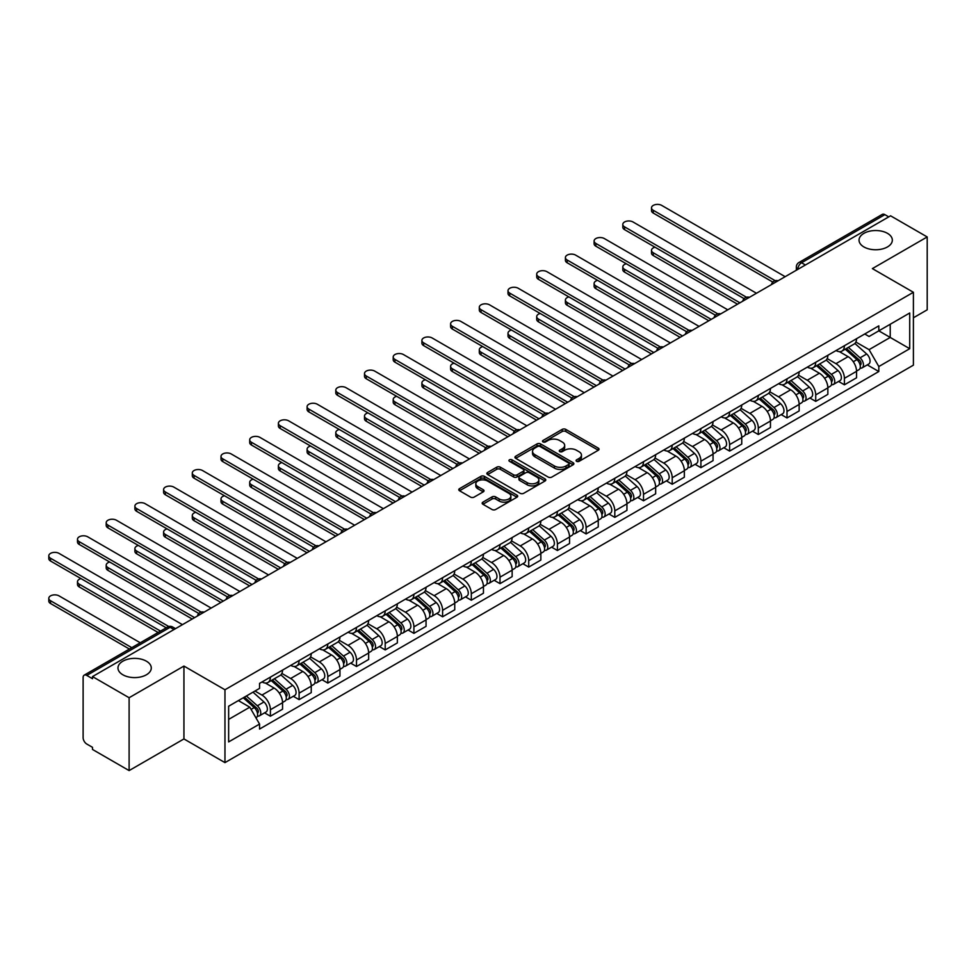 <?xml version="1.0" encoding="UTF-8"?>
<svg xmlns="http://www.w3.org/2000/svg" width="976" height="976" viewBox="0 0 976 976"><rect width="100%" height="100%" fill="white"/><g stroke="black" fill="none" stroke-linecap="round" stroke-linejoin="round"><path stroke-width="1.46" d="M576.596 461.319A1.793 1.037 0 0 0 579.122 461.319L598.312 450.241A2.55 1.476 0 0 0 599.057 449.192A2.55 1.476 0 0 0 598.312 448.155L565.799 429.391A2.55 1.476 0 0 0 562.188 429.391L543.01 440.469A1.793 1.037 0 0 0 542.485 441.189A1.793 1.037 0 0 0 543.01 441.921A1.793 1.037 0 0 0 545.535 441.921L548.012 440.493A8.174 4.721 0 0 1 559.577 440.493L562.286 442.055A8.174 4.721 0 0 1 564.677 445.385A8.174 4.721 0 0 1 562.286 448.728L559.797 450.156A1.793 1.037 0 0 0 559.272 450.888A1.793 1.037 0 0 0 559.797 451.62A1.793 1.037 0 0 0 562.322 451.62L564.811 450.192A8.174 4.721 0 0 1 576.365 450.192L579.073 451.754A8.174 4.721 0 0 1 581.464 455.084A8.174 4.721 0 0 1 579.073 458.427L576.596 459.855A1.793 1.037 0 0 0 576.072 460.587A1.793 1.037 0 0 0 576.596 461.319L576.596 459.855M146.4 661.191A16.653 9.614 0 0 0 128.259 659.105A16.653 9.614 0 0 0 117.974 667.987A16.653 9.614 0 0 0 122.854 674.782A16.653 9.614 0 0 0 141.008 676.868A16.653 9.614 0 0 0 151.28 667.987A16.653 9.614 0 0 0 146.4 661.191M887.465 233.337A16.653 9.614 0 0 0 869.311 231.263A16.653 9.614 0 0 0 859.039 240.145A16.653 9.614 0 0 0 863.906 246.94A16.653 9.614 0 0 0 882.06 249.026A16.653 9.614 0 0 0 892.332 240.145A16.653 9.614 0 0 0 887.465 233.337M482.913 502.164A2.55 1.476 0 0 0 482.168 503.201A2.55 1.476 0 0 0 482.913 504.25L492.038 509.509A2.55 1.476 0 0 0 495.649 509.509L516.951 497.211A2.55 1.476 0 0 0 517.707 496.162A2.55 1.476 0 0 0 516.951 495.125L484.45 476.361A2.55 1.476 0 0 0 480.839 476.361L459.525 488.659A2.55 1.476 0 0 0 458.781 489.696A2.55 1.476 0 0 0 459.525 490.745L470.542 497.101A2.55 1.476 0 0 0 474.153 497.101L483.279 491.843A2.55 1.476 0 0 0 484.023 490.794A2.55 1.476 0 0 0 483.279 489.757L477.813 486.597A6.832 3.941 0 0 1 475.812 483.815A6.832 3.941 0 0 1 480.033 480.168A6.832 3.941 0 0 1 487.475 481.022L508.874 493.38A6.832 3.941 0 0 1 510.875 496.162A6.832 3.941 0 0 1 506.654 499.81A6.832 3.941 0 0 1 499.212 498.956L495.649 496.894A2.55 1.476 0 0 0 492.038 496.894L482.913 502.164L482.913 504.25M224.968 689.764L183.939 666.071L129.113 697.73L92.5 676.588L890.588 215.818L927.2 236.948L872.373 268.607L913.402 292.288L224.968 689.764L224.968 762.622L913.402 365.158L913.402 292.288M548.195 477.081A2.55 1.476 0 0 0 551.806 477.081L573.119 464.783A2.55 1.476 0 0 0 573.864 463.746A2.55 1.476 0 0 0 573.119 462.697L540.606 443.934A2.55 1.476 0 0 0 536.995 443.934L515.694 456.231A2.55 1.476 0 0 0 514.938 457.28A2.55 1.476 0 0 0 515.694 458.317L548.195 477.081M510.18 461.697A1.793 1.037 0 0 1 511.985 461.953L511.985 459.83L545.035 478.911A2.55 1.476 0 0 1 545.779 479.948A2.55 1.476 0 0 1 545.035 480.997L523.722 493.295A2.55 1.476 0 0 1 520.11 493.295L487.61 474.531L487.61 472.445A2.55 1.476 0 0 0 486.865 473.494A2.55 1.476 0 0 0 487.61 474.531M487.61 472.445L496.723 467.187A2.55 1.476 0 0 1 500.346 467.187L513.522 474.787A2.55 1.476 0 0 0 517.134 474.787L523.185 471.298A2.55 1.476 0 0 0 523.929 470.261A2.55 1.476 0 0 0 523.185 469.212L509.46 461.294A1.793 1.037 0 0 1 508.935 460.562A1.793 1.037 0 0 1 510.045 459.611A1.793 1.037 0 0 1 511.985 459.83M129.113 697.73L129.113 770.589L92.5 749.458L92.5 747.335L86.791 744.041A5.209 3.001 -120 0 1 83.119 737.661L83.119 677.539A5.209 3.001 -120 0 1 84.192 675.16L167.53 627.043A5.209 3.001 60 0 1 170.141 627.3L86.791 675.416A5.209 3.001 -120 0 0 84.192 675.16M913.402 317.786L927.2 309.819L927.2 236.948M129.113 770.589L183.939 738.942L224.968 762.622M92.5 676.588L92.5 678.71L86.791 675.416M805.407 264.996L801.54 262.764A5.209 3.001 60 0 0 798.941 262.507L882.28 214.391A5.209 3.001 60 0 1 884.89 214.647L801.54 262.764A5.209 3.001 120 0 0 797.868 269.132L797.868 269.352M888.746 216.879L884.89 214.647M844.411 345.724A11.968 6.905 60 0 1 841.934 351.092L854.073 344.089A11.968 6.905 -120 0 0 856.55 338.709M827.172 358.607L835.944 363.67A11.968 6.905 60 0 1 844.411 378.334L856.55 371.319A11.968 6.905 -120 0 0 848.095 356.667L839.397 351.641M856.55 371.319L856.55 377.797L844.411 384.812L838.591 381.445M841.934 351.092A11.968 6.905 60 0 1 836.042 350.555M844.411 378.334L844.411 384.812M815.704 362.291A11.968 6.905 60 0 1 813.228 367.659L825.379 360.656A11.968 6.905 -120 0 0 827.855 355.276M809.885 398.013L815.716 401.38L827.855 394.365L827.855 387.887A11.968 6.905 -120 0 0 819.389 373.235L810.702 368.208M813.228 367.659A11.968 6.905 60 0 1 807.335 367.122M798.478 375.174L807.25 380.237A11.968 6.905 60 0 1 815.716 394.902L815.716 401.38M787.01 378.859A11.968 6.905 60 0 1 784.533 384.239L796.672 377.224A11.968 6.905 -120 0 0 799.149 371.856M781.19 414.593L787.01 417.948L799.149 410.945L799.149 404.454A11.968 6.905 -120 0 0 790.694 389.802L781.996 384.788M784.533 384.239A11.968 6.905 60 0 1 778.641 383.69M769.771 391.754L778.543 396.817A11.968 6.905 60 0 1 787.01 411.469L787.01 417.948M758.303 395.426A11.968 6.905 60 0 1 755.827 400.807L767.978 393.792A11.968 6.905 -120 0 0 770.454 388.424M752.484 431.16L758.315 434.515L770.454 427.512L770.454 421.034A11.968 6.905 -120 0 0 761.988 406.37L753.301 401.356M755.827 400.807A11.968 6.905 60 0 1 749.934 400.258M741.077 408.322L749.849 413.385A11.968 6.905 60 0 1 758.315 428.037L758.315 434.515M729.609 412.006A11.968 6.905 60 0 1 727.132 417.374L739.271 410.359A11.968 6.905 -120 0 0 741.748 404.991M723.789 447.728L729.609 451.095L741.748 444.08L741.748 437.602A11.968 6.905 -120 0 0 733.293 422.937L724.595 417.923M727.132 417.374A11.968 6.905 60 0 1 721.24 416.837M712.382 424.889L721.142 429.952A11.968 6.905 60 0 1 729.609 444.605L729.609 451.095M700.914 428.574A11.968 6.905 60 0 1 698.426 433.942L710.577 426.939A11.968 6.905 -120 0 0 713.053 421.559M695.083 464.295L700.914 467.663L713.053 460.648L713.053 454.169A11.968 6.905 -120 0 0 704.587 439.517L695.9 434.491M698.426 433.942A11.968 6.905 60 0 1 692.533 433.405M683.676 441.457L692.448 446.52A11.968 6.905 60 0 1 700.914 461.184L700.914 467.663M672.208 445.141A11.968 6.905 60 0 1 669.731 450.509L681.87 443.507A11.968 6.905 -120 0 0 684.347 438.126M666.388 480.863L672.208 484.23L684.347 477.215L684.347 470.737A11.968 6.905 -120 0 0 675.892 456.085L667.194 451.058M669.731 450.509A11.968 6.905 60 0 1 663.839 449.973M654.981 458.025L663.741 463.088A11.968 6.905 60 0 1 672.208 477.752L672.208 484.23M643.513 461.709A11.968 6.905 60 0 1 641.025 467.089L653.176 460.074A11.968 6.905 -120 0 0 655.652 454.706M637.682 497.443L643.513 500.798L655.652 493.795L655.652 487.305A11.968 6.905 -120 0 0 647.186 472.652L638.499 467.638M641.025 467.089A11.968 6.905 60 0 1 635.132 466.54M626.275 474.604L635.047 479.667A11.968 6.905 60 0 1 643.513 494.32L643.513 500.798M614.807 478.277A11.968 6.905 60 0 1 612.33 483.657L624.469 476.642A11.968 6.905 -120 0 0 626.946 471.274M608.987 514.01L614.807 517.365L626.946 510.363L626.946 503.884A11.968 6.905 -120 0 0 618.491 489.22L609.793 484.206M612.33 483.657A11.968 6.905 60 0 1 606.438 483.108M597.58 491.172L606.34 496.235A11.968 6.905 60 0 1 614.807 510.887L614.807 517.365M586.112 494.856A11.968 6.905 60 0 1 583.624 500.224L595.775 493.209A11.968 6.905 -120 0 0 598.251 487.841M580.281 530.578L586.112 533.945L598.251 526.93L598.251 520.452A11.968 6.905 -120 0 0 589.785 505.788L581.098 500.773M583.624 500.224A11.968 6.905 60 0 1 577.743 499.688M568.874 507.74L577.646 512.803A11.968 6.905 60 0 1 586.112 527.455L586.112 533.945M557.406 511.424A11.968 6.905 60 0 1 554.929 516.792L567.068 509.777A11.968 6.905 -120 0 0 569.545 504.409M551.586 547.146L557.406 550.513L569.545 543.498L569.545 537.02A11.968 6.905 -120 0 0 561.09 522.367L552.392 517.341M554.929 516.792A11.968 6.905 60 0 1 549.037 516.255M540.179 524.307L548.939 529.37A11.968 6.905 60 0 1 557.406 544.035L557.406 550.513M528.711 527.992A11.968 6.905 60 0 1 526.223 533.36L538.374 526.357A11.968 6.905 -120 0 0 540.85 520.977M522.88 563.713L528.711 567.08L540.85 560.065L540.85 553.587A11.968 6.905 -120 0 0 532.384 538.935L523.697 533.909M526.223 533.36A11.968 6.905 60 0 1 520.342 532.823M511.473 540.875L520.245 545.938A11.968 6.905 60 0 1 528.711 560.602L528.711 567.08M500.005 544.559A11.968 6.905 60 0 1 497.528 549.939L509.667 542.924A11.968 6.905 -120 0 0 512.144 537.556M494.185 580.293L500.005 583.648L512.144 576.633L512.144 570.155A11.968 6.905 -120 0 0 503.689 555.503L494.991 550.488M497.528 549.939A11.968 6.905 60 0 1 491.636 549.39M482.778 557.455L491.538 562.518A11.968 6.905 60 0 1 500.005 577.17L500.005 583.648M471.31 561.127A11.968 6.905 60 0 1 468.834 566.507L480.973 559.492A11.968 6.905 -120 0 0 483.449 554.124M465.479 596.861L471.31 600.216L483.449 593.213L483.449 586.735A11.968 6.905 -120 0 0 474.983 572.07L466.296 567.056M468.834 566.507A11.968 6.905 60 0 1 462.941 565.958M454.072 574.022L462.844 579.085A11.968 6.905 60 0 1 471.31 593.737L471.31 600.216M442.604 577.707A11.968 6.905 60 0 1 440.127 583.075L452.266 576.06A11.968 6.905 -120 0 0 454.743 570.692M436.784 613.428L442.604 616.783L454.743 609.78L454.743 603.302A11.968 6.905 -120 0 0 446.288 588.638L437.59 583.624M440.127 583.075A11.968 6.905 60 0 1 434.235 582.538M425.377 590.59L434.149 595.653A11.968 6.905 60 0 1 442.604 610.305L442.604 616.783M413.909 594.274A11.968 6.905 60 0 1 411.433 599.642L423.572 592.627A11.968 6.905 -120 0 0 426.048 587.259M408.09 629.996L413.909 633.363L426.048 626.348L426.048 619.87A11.968 6.905 -120 0 0 417.582 605.205L408.895 600.191M411.433 599.642A11.968 6.905 60 0 1 405.54 599.105M396.671 607.157L405.443 612.22A11.968 6.905 60 0 1 413.909 626.885L413.909 633.363M385.203 610.842A11.968 6.905 60 0 1 382.726 616.21L394.865 609.207A11.968 6.905 -120 0 0 397.342 603.827M379.383 646.563L385.203 649.931L397.354 642.916L397.354 636.437A11.968 6.905 -120 0 0 388.887 621.785L380.189 616.759M382.726 616.21A11.968 6.905 60 0 1 376.834 615.673M367.976 623.725L376.748 628.788A11.968 6.905 60 0 1 385.203 643.452L385.203 649.931M356.508 627.409A11.968 6.905 60 0 1 354.032 632.777L366.171 625.775A11.968 6.905 -120 0 0 368.647 620.394M350.689 663.143L356.508 666.498L368.647 659.483L368.647 653.005A11.968 6.905 -120 0 0 360.181 638.353L351.494 633.339M354.032 632.777A11.968 6.905 60 0 1 348.139 632.241M339.27 640.293L348.042 645.356A11.968 6.905 60 0 1 356.508 660.02L356.508 666.498M327.802 643.977A11.968 6.905 60 0 1 325.325 649.357L337.464 642.342A11.968 6.905 -120 0 0 339.953 636.974M321.982 679.711L327.802 683.066L339.953 676.063L339.953 669.585A11.968 6.905 -120 0 0 331.486 654.92L322.788 649.906M325.325 649.357A11.968 6.905 60 0 1 319.433 648.808M310.575 656.872L319.347 661.935A11.968 6.905 60 0 1 327.802 676.588L327.802 683.066M299.107 660.545A11.968 6.905 60 0 1 296.631 665.925L308.77 658.91A11.968 6.905 -120 0 0 311.246 653.542M293.288 696.278L299.107 699.633L311.246 692.631L311.246 686.152A11.968 6.905 -120 0 0 302.78 671.488L294.093 666.474M296.631 665.925A11.968 6.905 60 0 1 290.738 665.388M281.869 673.44L290.641 678.503A11.968 6.905 60 0 1 299.107 693.155L299.107 699.633M270.401 677.124A11.968 6.905 60 0 1 267.924 682.492L280.063 675.477A11.968 6.905 -120 0 0 282.552 670.109M264.581 712.846L270.401 716.213L282.552 709.198L282.552 702.72A11.968 6.905 -120 0 0 274.085 688.056L265.399 683.041M267.924 682.492A11.968 6.905 60 0 1 262.032 681.956M254.956 691.032L261.946 695.071A11.968 6.905 60 0 1 270.401 709.735L270.401 716.213M864.736 333.987L869.067 336.476L909.717 313.003L890.222 324.264L890.222 337.44L869.067 349.652L855.879 342.039M228.64 719.397L249.795 707.185L259.555 724.07L228.64 741.919L228.64 706.221L259.555 688.385L259.555 683.383L878.815 325.862L878.815 330.852L909.717 348.7L878.815 366.537L869.067 349.652M909.717 313.003L909.717 348.7M259.555 724.07L259.555 729.06L878.815 371.527L878.815 366.537M183.939 666.071L183.939 738.942M249.795 707.185L238.388 700.597M867.286 364.878L878.815 371.527M577.304 461.575L579.073 460.55A8.174 4.721 0 0 0 581.464 457.207L581.464 455.084M564.677 445.385L564.677 447.52A8.174 4.721 0 0 1 562.286 450.851L560.517 451.876M598.312 448.155L598.312 450.241L565.799 431.514A2.55 1.476 0 0 0 562.188 431.514L543.717 442.177M573.083 464.808L540.606 446.056A2.55 1.476 0 0 0 536.995 446.056L515.718 458.342M568.605 464.466A1.793 1.037 0 0 0 569.13 463.746A1.793 1.037 0 0 0 568.605 463.014L540.07 446.532A1.793 1.037 0 0 0 537.544 446.532L534.921 448.045A8.174 4.721 0 0 0 532.53 451.388A8.174 4.721 0 0 0 534.921 454.718L554.429 465.979A8.174 4.721 0 0 0 565.982 465.979L568.605 464.466L568.605 466.589A1.793 1.037 0 0 0 569.13 465.869L569.13 463.746M532.53 451.388L532.53 453.511A8.174 4.721 0 0 0 534.921 456.841L534.921 454.718M568.605 466.589L565.982 468.102A8.174 4.721 0 0 1 554.429 468.102L534.921 456.841M487.646 474.556L496.723 469.31L496.723 467.187M523.929 470.261L523.929 472.384A2.55 1.476 0 0 1 523.185 473.421L517.134 476.922A2.55 1.476 0 0 1 513.522 476.922L500.346 469.31A2.55 1.476 0 0 0 496.723 469.31M511.985 461.953L544.998 481.009M527.199 482.693A6.832 3.941 0 0 0 534.653 483.547A6.832 3.941 0 0 0 538.862 479.899A6.832 3.941 0 0 0 536.861 477.118L529.321 472.762A2.55 1.476 0 0 0 525.71 472.762L519.659 476.251A2.55 1.476 0 0 0 518.915 477.288A2.55 1.476 0 0 0 519.659 478.338L527.199 482.693L527.199 484.816A6.832 3.941 0 0 0 534.653 485.67A6.832 3.941 0 0 0 538.862 482.022L538.862 479.899M518.915 477.288L518.915 479.423A2.55 1.476 0 0 0 519.659 480.46L519.659 478.338M527.199 484.816L519.659 480.46M510.875 496.162L510.875 498.285A6.832 3.941 0 0 1 506.654 501.932A6.832 3.941 0 0 1 499.212 501.078L495.649 499.017A2.55 1.476 0 0 0 492.038 499.017L482.949 504.263M475.812 483.815L475.812 485.938A6.832 3.941 0 0 0 477.813 488.72L477.813 486.597M483.242 491.855L477.813 488.72M516.926 497.223L484.45 478.484A2.55 1.476 0 0 0 480.839 478.484L459.562 490.769M845.24 349.188L856.94 359.619A6.503 3.758 60 0 1 858.978 369.672L856.55 371.075M845.545 349.457L851.06 352.641M654.994 247.196A5.99 3.453 -0 0 0 651.504 250.344A5.99 3.453 -0 0 0 653.261 252.784L739.906 302.804M846.424 348.505L859.429 360.12A3.123 1.806 60 0 1 860.417 364.939A3.123 1.806 60 0 1 860.124 365.061M848.364 347.383L860.063 357.814A6.503 3.758 60 0 1 862.101 367.867A6.503 3.758 60 0 1 860.137 368.086M854.891 343.467L866.688 353.995A6.503 3.758 60 0 1 868.725 364.048L862.101 367.867M737.514 304.195L653.261 255.541A5.99 3.453 180 0 1 651.504 253.101L651.504 250.344M772.797 282.076L653.261 213.061A5.99 3.453 180 0 1 651.504 210.609L651.504 207.851A5.99 3.453 -0 0 0 653.261 210.291L775.176 280.685M785.168 276.684L661.728 205.411A5.99 3.453 -0 0 0 655.201 204.655A5.99 3.453 -0 0 0 651.504 207.851M816.546 365.756L828.234 376.187A6.503 3.758 60 0 1 830.283 386.252L827.855 387.643M816.851 366.024L822.353 369.209M626.299 263.764A5.99 3.453 -0 0 0 622.81 266.912A5.99 3.453 -0 0 0 624.555 269.352L711.211 319.384M817.717 365.073L830.735 376.687A3.123 1.806 60 0 1 831.711 381.506A3.123 1.806 60 0 1 831.43 381.628M819.669 363.95L831.357 374.381A6.503 3.758 60 0 1 833.406 384.446A6.503 3.758 60 0 1 831.442 384.654M826.184 360.034L837.981 370.563A6.503 3.758 60 0 1 840.031 380.616L833.406 384.446M708.82 320.762L624.555 272.109A5.99 3.453 180 0 1 622.81 269.669L622.81 266.912M787.839 382.324L799.539 392.755A6.503 3.758 60 0 1 801.577 402.82L799.149 404.223M788.144 382.604L793.659 385.776M597.593 280.332A5.99 3.453 -0 0 0 594.103 283.479A5.99 3.453 -0 0 0 595.86 285.919L682.517 335.951M789.023 381.64L802.028 393.255A3.123 1.806 60 0 1 803.016 398.086A3.123 1.806 60 0 1 802.723 398.196M790.963 380.518L802.662 390.949A6.503 3.758 60 0 1 804.7 401.014A6.503 3.758 60 0 1 802.736 401.221M797.49 376.602L809.287 387.13A6.503 3.758 60 0 1 811.324 397.183L804.7 401.014M680.113 337.33L595.86 288.689A5.99 3.453 180 0 1 594.103 286.236L594.103 283.479M744.102 298.644L624.555 229.628A5.99 3.453 180 0 1 622.81 227.176L622.81 224.419A5.99 3.453 -0 0 0 624.555 226.859L746.481 297.253M756.473 293.251L633.021 221.979A5.99 3.453 -0 0 0 626.494 221.223A5.99 3.453 -0 0 0 622.81 224.419M715.396 315.211L595.86 246.196A5.99 3.453 180 0 1 594.103 243.756L594.103 240.987A5.99 3.453 -0 0 0 595.86 243.439L717.775 313.821M727.767 309.819L604.327 238.547A5.99 3.453 -0 0 0 597.8 237.802A5.99 3.453 -0 0 0 594.103 240.987M759.145 398.891L770.833 409.334A6.503 3.758 60 0 1 772.882 419.387L770.454 420.79M759.45 399.172L764.952 402.344M568.898 296.911A5.99 3.453 -0 0 0 565.409 300.047A5.99 3.453 -0 0 0 567.154 302.487L653.81 352.519M760.316 398.208L773.334 409.822A3.123 1.806 60 0 1 774.31 414.654A3.123 1.806 60 0 1 774.029 414.763M762.268 397.086L773.968 407.529A6.503 3.758 60 0 1 776.005 417.582A6.503 3.758 60 0 1 774.041 417.789M768.783 393.169L780.58 403.698A6.503 3.758 60 0 1 782.63 413.763L776.005 417.582M651.419 353.898L567.154 305.256A5.99 3.453 180 0 1 565.409 302.804L565.409 300.047M730.438 415.459L742.138 425.902A6.503 3.758 60 0 1 744.176 435.955L741.748 437.358M730.743 415.739L736.258 418.924M540.192 313.479A5.99 3.453 -0 0 0 536.702 316.614A5.99 3.453 -0 0 0 538.459 319.067L625.116 369.087M731.622 414.788L744.627 426.39A3.123 1.806 60 0 1 745.615 431.221A3.123 1.806 60 0 1 745.322 431.331M733.562 413.653L745.261 424.096A6.503 3.758 60 0 1 747.299 434.149A6.503 3.758 60 0 1 745.335 434.357M740.089 409.737L751.886 420.266A6.503 3.758 60 0 1 753.923 430.331L747.299 434.149M622.712 370.465L538.459 321.824A5.99 3.453 180 0 1 536.702 319.384L536.702 316.614M701.744 432.039L713.432 442.47A6.503 3.758 60 0 1 715.481 452.522L713.053 453.925M702.049 432.307L707.551 435.491M511.497 330.047A5.99 3.453 -0 0 0 508.008 333.182A5.99 3.453 -0 0 0 509.753 335.634L596.409 385.654M702.915 431.355L715.933 442.97A3.123 1.806 60 0 1 716.909 447.789A3.123 1.806 60 0 1 716.628 447.911M704.867 430.233L716.567 440.664A6.503 3.758 60 0 1 718.604 450.717A6.503 3.758 60 0 1 716.64 450.924M711.382 426.317L723.179 436.845A6.503 3.758 60 0 1 725.229 446.898L718.604 450.717M594.018 387.045L509.753 338.391A5.99 3.453 180 0 1 508.008 335.951L508.008 333.182M686.701 331.779L567.154 262.764A5.99 3.453 180 0 1 565.409 260.324L565.409 257.554A5.99 3.453 -0 0 0 567.154 260.006L689.08 330.388M699.072 326.387L575.62 255.114A5.99 3.453 -0 0 0 569.106 254.37A5.99 3.453 -0 0 0 565.409 257.554M657.995 348.347L538.459 279.331A5.99 3.453 180 0 1 536.702 276.891L536.702 274.134A5.99 3.453 -0 0 0 538.459 276.574L660.374 346.956M670.366 342.954L546.926 271.682A5.99 3.453 -0 0 0 540.399 270.938A5.99 3.453 -0 0 0 536.702 274.134M629.3 364.926L509.753 295.899A5.99 3.453 180 0 1 508.008 293.459L508.008 290.702A5.99 3.453 -0 0 0 509.753 293.142L631.679 363.536M641.671 359.534L518.219 288.262A5.99 3.453 -0 0 0 511.705 287.505A5.99 3.453 -0 0 0 508.008 290.702M673.037 448.606L684.737 459.037A6.503 3.758 60 0 1 686.775 469.102L684.347 470.493M673.342 448.875L678.857 452.059M482.791 346.614A5.99 3.453 -0 0 0 479.301 349.762A5.99 3.453 -0 0 0 481.058 352.202L567.715 402.234M674.221 447.923L687.226 459.537A3.123 1.806 60 0 1 688.214 464.356A3.123 1.806 60 0 1 687.921 464.478M676.161 446.801L687.86 457.232A6.503 3.758 60 0 1 689.898 467.297A6.503 3.758 60 0 1 687.934 467.504M682.688 442.884L694.485 453.413A6.503 3.758 60 0 1 696.522 463.466L689.898 467.297M565.324 403.613L481.058 354.959A5.99 3.453 180 0 1 479.301 352.519L479.301 349.762M600.594 381.494L481.058 312.479A5.99 3.453 180 0 1 479.301 310.026L479.301 307.269A5.99 3.453 -0 0 0 481.058 309.709L602.973 380.103M612.965 376.102L489.525 304.829A5.99 3.453 -0 0 0 482.998 304.073A5.99 3.453 -0 0 0 479.301 307.269M644.343 465.174L656.031 475.605A6.503 3.758 60 0 1 658.08 485.67L655.652 487.073M644.648 465.454L650.15 468.626M454.096 363.182A5.99 3.453 -0 0 0 450.607 366.329A5.99 3.453 -0 0 0 452.352 368.769L539.008 418.802M645.514 464.491L658.532 476.105A3.123 1.806 60 0 1 659.508 480.936A3.123 1.806 60 0 1 659.227 481.046M647.466 463.368L659.166 473.799A6.503 3.758 60 0 1 661.203 483.864A6.503 3.758 60 0 1 659.239 484.072M653.981 459.452L665.778 469.981A6.503 3.758 60 0 1 667.828 480.033L661.203 483.864M536.617 420.18L452.352 371.527A5.99 3.453 180 0 1 450.607 369.087L450.607 366.329M571.899 398.062L452.352 329.046A5.99 3.453 180 0 1 450.607 326.606L450.607 323.837A5.99 3.453 -0 0 0 452.352 326.289L574.278 396.671M584.27 392.669L460.818 321.397A5.99 3.453 -0 0 0 454.304 320.653A5.99 3.453 -0 0 0 450.607 323.837M615.636 481.741L627.336 492.185A6.503 3.758 60 0 1 629.374 502.237L626.946 503.64M615.954 482.022L621.456 485.194M425.39 379.762A5.99 3.453 -0 0 0 421.9 382.897A5.99 3.453 -0 0 0 423.657 385.337L510.314 435.369M616.82 481.058L629.837 492.673A3.123 1.806 60 0 1 630.813 497.504A3.123 1.806 60 0 1 630.533 497.614M618.76 479.936L630.459 490.379A6.503 3.758 60 0 1 632.497 500.432A6.503 3.758 60 0 1 630.533 500.639M625.287 476.02L637.084 486.548A6.503 3.758 60 0 1 639.121 496.613L632.497 500.432M507.923 436.748L423.657 388.106A5.99 3.453 180 0 1 421.9 385.654L421.9 382.897M543.193 414.629L423.657 345.614A5.99 3.453 180 0 1 421.9 343.174L421.9 340.404A5.99 3.453 -0 0 0 423.657 342.857L545.572 413.238M555.564 409.237L432.124 337.964A5.99 3.453 -0 0 0 425.597 337.22A5.99 3.453 -0 0 0 421.9 340.404M586.942 498.309L598.63 508.752A6.503 3.758 60 0 1 600.679 518.805L598.251 520.208M587.247 498.59L592.749 501.774M396.695 396.329A5.99 3.453 -0 0 0 393.206 399.465A5.99 3.453 -0 0 0 394.951 401.905L481.607 451.937M588.113 497.638L601.131 509.24A3.123 1.806 60 0 1 602.107 514.071A3.123 1.806 60 0 1 601.826 514.181M590.065 496.503L601.765 506.947A6.503 3.758 60 0 1 603.802 516.999A6.503 3.758 60 0 1 601.838 517.207M596.592 492.587L608.39 503.116A6.503 3.758 60 0 1 610.427 513.181L603.802 516.999M479.216 453.315L394.951 404.674A5.99 3.453 180 0 1 393.206 402.234L393.206 399.465M514.498 431.197L394.951 362.181A5.99 3.453 180 0 1 393.206 359.741L393.206 356.984A5.99 3.453 -0 0 0 394.951 359.424L516.877 429.806M526.869 425.804L403.417 354.532A5.99 3.453 -0 0 0 396.903 353.788A5.99 3.453 -0 0 0 393.206 356.984M558.235 514.889L569.935 525.32A6.503 3.758 60 0 1 571.973 535.373L569.545 536.776M558.553 515.157L564.055 518.341M367.989 412.897A5.99 3.453 -0 0 0 364.499 416.032A5.99 3.453 -0 0 0 366.256 418.484L452.913 468.504M559.419 514.206L572.436 525.82A3.123 1.806 60 0 1 573.412 530.639A3.123 1.806 60 0 1 573.132 530.761M561.371 513.083L573.058 523.514A6.503 3.758 60 0 1 575.108 533.567A6.503 3.758 60 0 1 573.132 533.774M567.886 509.167L579.683 519.683A6.503 3.758 60 0 1 581.72 529.748L575.108 533.567M450.522 469.895L366.256 421.242A5.99 3.453 180 0 1 364.499 418.802L364.499 416.032M529.541 531.456L541.229 541.887A6.503 3.758 60 0 1 543.278 551.952L540.85 553.343M529.846 531.725L535.348 534.909M339.294 429.464A5.99 3.453 -0 0 0 335.805 432.612A5.99 3.453 -0 0 0 337.562 435.052L424.206 485.084M530.712 530.773L543.73 542.388A3.123 1.806 60 0 1 544.706 547.207A3.123 1.806 60 0 1 544.425 547.329M532.664 529.651L544.364 540.082A6.503 3.758 60 0 1 546.401 550.147A6.503 3.758 60 0 1 544.437 550.354M539.191 525.735L550.989 536.263A6.503 3.758 60 0 1 553.026 546.316L546.401 550.147M421.815 486.463L337.562 437.809A5.99 3.453 180 0 1 335.805 435.369L335.805 432.612M500.834 548.024L512.534 558.455A6.503 3.758 60 0 1 514.572 568.52L512.144 569.923M501.152 548.305L506.654 551.477M310.588 446.032A5.99 3.453 -0 0 0 307.098 449.18A5.99 3.453 -0 0 0 308.855 451.62L395.512 501.652M502.018 547.341L515.035 558.955A3.123 1.806 60 0 1 516.011 563.786A3.123 1.806 60 0 1 515.731 563.896M503.97 546.218L515.657 556.649A6.503 3.758 60 0 1 517.707 566.714A6.503 3.758 60 0 1 515.743 566.922M510.485 542.302L522.282 552.831A6.503 3.758 60 0 1 524.319 562.884L517.707 566.714M393.121 503.03L308.855 454.377A5.99 3.453 180 0 1 307.098 451.937L307.098 449.18M472.14 564.592L483.828 575.023A6.503 3.758 60 0 1 485.877 585.088L483.449 586.491M472.445 564.872L477.947 568.044M281.893 462.612A5.99 3.453 -0 0 0 278.404 465.747A5.99 3.453 -0 0 0 280.161 468.187L366.805 518.219M473.311 563.908L486.329 575.523A3.123 1.806 60 0 1 487.305 580.354A3.123 1.806 60 0 1 487.024 580.464M475.263 562.786L486.963 573.217A6.503 3.758 60 0 1 489 583.282A6.503 3.758 60 0 1 487.036 583.489M481.79 558.87L493.588 569.398A6.503 3.758 60 0 1 495.625 579.451L489 583.282M364.414 519.598L280.161 470.957A5.99 3.453 180 0 1 278.404 468.504L278.404 465.747M443.433 581.159L455.133 591.602A6.503 3.758 60 0 1 457.171 601.655L454.743 603.058M443.751 581.44L449.253 584.612M253.187 479.179A5.99 3.453 -0 0 0 249.697 482.315A5.99 3.453 -0 0 0 251.454 484.755L338.111 534.787M444.617 580.476L457.634 592.09A3.123 1.806 60 0 1 458.61 596.922A3.123 1.806 60 0 1 458.33 597.031M446.569 579.354L458.256 589.797A6.503 3.758 60 0 1 460.306 599.85A6.503 3.758 60 0 1 458.342 600.057M453.084 575.437L464.881 585.966A6.503 3.758 60 0 1 466.918 596.031L460.306 599.85M335.72 536.166L251.454 487.524A5.99 3.453 180 0 1 249.697 485.084L249.697 482.315M414.739 597.739L426.427 608.17A6.503 3.758 60 0 1 428.476 618.223L426.048 619.626M415.044 598.007L420.546 601.192M224.492 495.747A5.99 3.453 -0 0 0 221.003 498.882A5.99 3.453 -0 0 0 222.76 501.335L309.404 551.355M415.91 597.056L428.928 608.658A3.123 1.806 60 0 1 429.904 613.489A3.123 1.806 60 0 1 429.623 613.599M417.862 595.921L429.562 606.364A6.503 3.758 60 0 1 431.599 616.417A6.503 3.758 60 0 1 429.635 616.625M424.389 592.017L436.187 602.534A6.503 3.758 60 0 1 438.224 612.599L431.599 616.417M307.013 552.745L222.76 504.092A5.99 3.453 180 0 1 221.003 501.652L221.003 498.882M485.792 447.777L366.256 378.749A5.99 3.453 180 0 1 364.499 376.309L364.499 373.552A5.99 3.453 -0 0 0 366.256 375.992L488.171 446.386M498.163 442.384L374.723 371.112A5.99 3.453 -0 0 0 368.196 370.355A5.99 3.453 -0 0 0 364.499 373.552M457.097 464.344L337.562 395.329A5.99 3.453 180 0 1 335.805 392.877L335.805 390.119A5.99 3.453 -0 0 0 337.562 392.559L459.476 462.953M469.468 458.952L346.016 387.679A5.99 3.453 -0 0 0 339.502 386.923A5.99 3.453 -0 0 0 335.805 390.119M428.403 480.912L308.855 411.896A5.99 3.453 180 0 1 307.098 409.456L307.098 406.687A5.99 3.453 -0 0 0 308.855 409.127L430.77 479.521M440.762 475.519L317.322 404.247A5.99 3.453 -0 0 0 310.795 403.503A5.99 3.453 -0 0 0 307.098 406.687M399.696 497.479L280.161 428.464A5.99 3.453 180 0 1 278.404 426.024L278.404 423.255A5.99 3.453 -0 0 0 280.161 425.707L402.075 496.089M412.067 492.087L288.615 420.815A5.99 3.453 -0 0 0 282.101 420.07A5.99 3.453 -0 0 0 278.404 423.255M371.002 514.047L251.454 445.032A5.99 3.453 180 0 1 249.697 442.592L249.697 439.834A5.99 3.453 -0 0 0 251.454 442.274L373.369 512.656M383.361 508.655L259.921 437.382A5.99 3.453 -0 0 0 253.394 436.638A5.99 3.453 -0 0 0 249.697 439.834M342.295 530.627L222.76 461.599A5.99 3.453 180 0 1 221.003 459.159L221.003 456.402A5.99 3.453 -0 0 0 222.76 458.842L344.674 529.236M354.666 525.234L231.214 453.962A5.99 3.453 -0 0 0 224.7 453.206A5.99 3.453 -0 0 0 221.003 456.402M386.032 614.307L397.732 624.738A6.503 3.758 60 0 1 399.77 634.803L397.342 636.193M386.35 614.575L391.852 617.759M195.786 512.315A5.99 3.453 -0 0 0 192.296 515.462A5.99 3.453 -0 0 0 194.053 517.902L280.71 567.934M387.216 613.623L400.233 625.238A3.123 1.806 60 0 1 401.209 630.057A3.123 1.806 60 0 1 400.929 630.179M389.168 612.501L400.855 622.932A6.503 3.758 60 0 1 402.905 632.997A6.503 3.758 60 0 1 400.941 633.204M395.683 608.585L407.48 619.113A6.503 3.758 60 0 1 409.517 629.166L402.905 632.997M278.319 569.313L194.053 520.659A5.99 3.453 180 0 1 192.296 518.219L192.296 515.462M313.601 547.194L194.053 478.179A5.99 3.453 180 0 1 192.296 475.727L192.296 472.97A5.99 3.453 -0 0 0 194.053 475.41L315.968 545.804M325.96 541.802L202.52 470.53A5.99 3.453 -0 0 0 195.993 469.773A5.99 3.453 -0 0 0 192.296 472.97M357.338 630.874L369.026 641.305A6.503 3.758 60 0 1 371.075 651.37L368.647 652.773M357.643 631.155L363.145 634.327M167.091 528.882A5.99 3.453 -0 0 0 163.602 532.03A5.99 3.453 -0 0 0 165.359 534.47L252.003 584.502M358.509 630.191L371.527 641.805A3.123 1.806 60 0 1 372.503 646.637A3.123 1.806 60 0 1 372.222 646.746M360.461 629.069L372.161 639.5A6.503 3.758 60 0 1 374.198 649.565A6.503 3.758 60 0 1 372.234 649.772M366.988 625.152L378.786 635.681A6.503 3.758 60 0 1 380.823 645.734L374.198 649.565M249.612 585.881L165.359 537.227A5.99 3.453 180 0 1 163.602 534.787L163.602 532.03M284.894 563.762L165.359 494.747A5.99 3.453 180 0 1 163.602 492.307L163.602 489.537A5.99 3.453 -0 0 0 165.359 491.977L287.273 562.371M297.265 558.37L173.813 487.097A5.99 3.453 -0 0 0 167.299 486.353A5.99 3.453 -0 0 0 163.602 489.537M328.631 647.442L340.331 657.873A6.503 3.758 60 0 1 342.369 667.938L339.941 669.341M328.949 647.722L334.451 650.894M138.385 545.462A5.99 3.453 -0 0 0 134.895 548.597A5.99 3.453 -0 0 0 136.652 551.037L223.309 601.07M329.815 646.759L342.832 658.373A3.123 1.806 60 0 1 343.808 663.204A3.123 1.806 60 0 1 343.528 663.314M331.767 645.636L343.454 656.067A6.503 3.758 60 0 1 345.504 666.132A6.503 3.758 60 0 1 343.54 666.34M338.282 641.72L350.079 652.249A6.503 3.758 60 0 1 352.129 662.301L345.504 666.132M220.918 602.448L136.652 553.807A5.99 3.453 180 0 1 134.895 551.355L134.895 548.597M256.2 580.33L136.652 511.314A5.99 3.453 180 0 1 134.895 508.874L134.895 506.105A5.99 3.453 -0 0 0 136.652 508.557L258.567 578.939M268.559 574.937L145.119 503.665A5.99 3.453 -0 0 0 138.592 502.921A5.99 3.453 -0 0 0 134.895 506.105M299.937 664.009L311.625 674.453A6.503 3.758 60 0 1 313.674 684.505L311.246 685.908M300.242 664.29L305.744 667.462M109.69 562.03A5.99 3.453 -0 0 0 106.201 565.165A5.99 3.453 -0 0 0 107.958 567.605L194.602 617.637M301.12 663.326L314.126 674.941A3.123 1.806 60 0 1 315.114 679.772A3.123 1.806 60 0 1 314.821 679.882M303.06 662.204L314.76 672.647A6.503 3.758 60 0 1 316.797 682.7A6.503 3.758 60 0 1 314.833 682.907M309.587 658.288L321.385 668.816A6.503 3.758 60 0 1 323.422 678.881L316.797 682.7M192.211 619.016L107.958 570.374A5.99 3.453 180 0 1 106.201 567.934L106.201 565.165M227.493 596.897L107.958 527.882A5.99 3.453 180 0 1 106.201 525.442L106.201 522.685A5.99 3.453 -0 0 0 107.958 525.125L229.872 595.506M239.864 591.505L116.412 520.232A5.99 3.453 -0 0 0 109.898 519.488A5.99 3.453 -0 0 0 106.201 522.685M271.23 680.577L282.93 691.02A6.503 3.758 60 0 1 284.968 701.073L282.54 702.476M271.548 680.858L277.05 684.042M80.996 578.597A5.99 3.453 -0 0 0 77.494 581.733A5.99 3.453 -0 0 0 79.251 584.185L160.515 631.094M272.414 679.906L285.431 691.508A3.123 1.806 60 0 1 286.407 696.339A3.123 1.806 60 0 1 286.127 696.449M274.366 678.771L286.053 689.215A6.503 3.758 60 0 1 288.103 699.267A6.503 3.758 60 0 1 286.139 699.475M280.881 674.867L292.678 685.384A6.503 3.758 60 0 1 294.728 695.449L288.103 699.267M158.124 632.485L79.251 586.942A5.99 3.453 180 0 1 77.494 584.502L77.494 581.733M198.799 613.477L79.251 544.449A5.99 3.453 180 0 1 77.494 542.009L77.494 539.252A5.99 3.453 -0 0 0 79.251 541.692L201.166 612.086M211.17 608.085L87.718 536.812A5.99 3.453 -0 0 0 81.191 536.056A5.99 3.453 -0 0 0 77.494 539.252M243.244 697.791L254.224 707.588A6.503 3.758 60 0 1 256.273 717.641L255.944 717.836M243.353 697.73L248.343 700.609M140.276 642.781L59.011 595.86A5.99 3.453 -0 0 0 52.497 595.116A5.99 3.453 -0 0 0 48.8 598.312A5.99 3.453 -0 0 0 50.557 600.752L131.821 647.674M244.427 697.108L256.725 708.088A3.123 1.806 60 0 1 257.713 712.907A3.123 1.806 60 0 1 257.42 713.029M246.379 695.986L257.359 705.782A6.503 3.758 60 0 1 259.396 715.835A6.503 3.758 60 0 1 257.432 716.055M253.004 692.167L263.984 701.964A6.503 3.758 60 0 1 266.021 712.016L259.396 715.835M129.43 649.052L50.557 603.51A5.99 3.453 180 0 1 48.8 601.07L48.8 598.312M166.225 627.8L50.557 561.029A5.99 3.453 180 0 1 48.8 558.577L48.8 555.82A5.99 3.453 -0 0 0 50.557 558.26L168.787 626.531M182.463 624.652L59.011 553.38A5.99 3.453 -0 0 0 52.497 552.623A5.99 3.453 -0 0 0 48.8 555.82M798.051 269.242L797.868 269.132A5.209 3.001 0 0 1 796.343 267.009L796.343 270.23M299.107 693.155L311.246 686.152M327.802 676.588L339.953 669.585M356.508 660.02L368.647 653.005M385.203 643.452L397.354 636.437M413.909 626.885L426.048 619.87M442.604 610.305L454.743 603.302M471.31 593.737L483.449 586.735M500.005 577.17L512.144 570.155M528.711 560.602L540.85 553.587M557.406 544.035L569.545 537.02M586.112 527.455L598.251 520.452M614.807 510.887L626.946 503.884M643.513 494.32L655.652 487.305M672.208 477.752L684.347 470.737M700.914 461.184L713.053 454.169M729.609 444.605L741.748 437.602M758.315 428.037L770.454 421.034M787.01 411.469L799.149 404.454M815.716 394.902L827.855 387.887M270.401 709.735L282.552 702.72M261.946 695.071L274.085 688.056M290.641 678.503L302.78 671.488M319.347 661.935L331.486 654.92M348.042 645.356L360.181 638.353M376.748 628.788L388.887 621.785M405.443 612.22L417.582 605.205M434.149 595.653L446.288 588.638M462.844 579.085L474.983 572.07M491.538 562.518L503.689 555.503M520.245 545.938L532.384 538.935M548.939 529.37L561.09 522.367M577.646 512.803L589.785 505.788M606.34 496.235L618.491 489.22M635.047 479.667L647.186 472.652M663.741 463.088L675.892 456.085M692.448 446.52L704.587 439.517M721.142 429.952L733.293 422.937M749.849 413.385L761.988 406.37M778.543 396.817L790.694 389.802M807.25 380.237L819.389 373.235M835.944 363.67L848.095 356.667M777.677 281.003A5.209 3.001 120 0 0 775.371 282.332M748.97 297.582A5.209 3.001 120 0 0 746.677 298.9M720.276 314.15A5.209 3.001 120 0 0 717.97 315.48M691.569 330.718A5.209 3.001 120 0 0 689.276 332.047M662.875 347.285A5.209 3.001 120 0 0 660.569 348.615M634.168 363.853A5.209 3.001 120 0 0 631.875 365.183M605.474 380.433A5.209 3.001 120 0 0 603.168 381.75M576.767 397A5.209 3.001 120 0 0 574.474 398.33M548.073 413.568A5.209 3.001 120 0 0 545.767 414.898M519.366 430.135A5.209 3.001 120 0 0 517.073 431.465M490.672 446.703A5.209 3.001 120 0 0 488.366 448.033M461.965 463.283A5.209 3.001 120 0 0 459.672 464.6M433.271 479.85A5.209 3.001 120 0 0 430.965 481.18M404.564 496.418A5.209 3.001 120 0 0 402.271 497.748M375.87 512.986A5.209 3.001 120 0 0 373.576 514.315M347.163 529.553A5.209 3.001 120 0 0 344.87 530.883M318.469 546.133A5.209 3.001 120 0 0 316.175 547.451M289.762 562.701A5.209 3.001 120 0 0 287.469 564.018M261.068 579.268A5.209 3.001 120 0 0 258.774 580.598M232.361 595.836A5.209 3.001 120 0 0 230.068 597.166M203.667 612.403A5.209 3.001 120 0 0 201.373 613.733M173.996 629.532L170.141 627.3A5.209 3.001 120 0 1 172.74 627.043A5.209 5.209 0 0 0 167.53 627.043M579.073 460.55L579.073 458.427M559.797 451.62L559.797 450.156M562.286 450.851L562.286 448.728M543.01 441.921L543.01 440.469M562.188 431.514L562.188 429.391M565.799 431.514L565.799 429.391M515.694 458.317L515.694 456.231M536.995 446.056L536.995 443.934M540.606 446.056L540.606 443.934M573.119 464.783L573.119 462.697M554.429 468.102L554.429 465.979M565.982 468.102L565.982 465.979M500.346 469.31L500.346 467.187M513.522 476.922L513.522 474.787M517.134 476.922L517.134 474.787M523.185 473.421L523.185 471.298M545.035 480.997L545.035 478.911M492.038 499.017L492.038 496.894M495.649 499.017L495.649 496.894M499.212 501.078L499.212 498.956M483.279 491.843L483.279 489.757M459.525 490.745L459.525 488.659M480.839 478.484L480.839 476.361M484.45 478.484L484.45 476.361M516.951 497.211L516.951 495.125M856.94 359.619L853.292 361.73M861.064 363.511L859.893 364.194M866.688 353.995L860.063 357.814M653.261 255.541L653.261 252.784M653.261 210.291L653.261 213.061M828.234 376.187L824.586 378.298M832.357 380.079L831.186 380.762M837.981 370.563L831.357 374.381M624.555 272.109L624.555 269.352M799.539 392.755L795.891 394.865M803.663 396.659L802.492 397.33M809.287 387.13L802.662 390.949M595.86 288.689L595.86 285.919M624.555 226.859L624.555 229.628M595.86 243.439L595.86 246.196M770.833 409.334L767.185 411.433M774.956 413.226L773.785 413.897M780.58 403.698L773.968 407.529M567.154 305.256L567.154 302.487M742.138 425.902L738.49 428M746.262 429.794L745.091 430.465M751.886 420.266L745.261 424.096M538.459 321.824L538.459 319.067M713.432 442.47L709.784 444.58M717.555 446.361L716.384 447.045M723.179 436.845L716.567 440.664M509.753 338.391L509.753 335.634M567.154 260.006L567.154 262.764M538.459 276.574L538.459 279.331M509.753 293.142L509.753 295.899M684.737 459.037L681.089 461.148M688.861 462.929L687.69 463.612M694.485 453.413L687.86 457.232M481.058 354.959L481.058 352.202M481.058 309.709L481.058 312.479M656.031 475.605L652.383 477.715M660.154 479.509L658.983 480.18M665.778 469.981L659.166 473.799M452.352 371.527L452.352 368.769M452.352 326.289L452.352 329.046M627.336 492.185L623.688 494.283M631.46 496.076L630.289 496.747M637.084 486.548L630.459 490.379M423.657 388.106L423.657 385.337M423.657 342.857L423.657 345.614M598.63 508.752L594.982 510.851M602.753 512.644L601.582 513.315M608.39 503.116L601.765 506.947M394.951 404.674L394.951 401.905M394.951 359.424L394.951 362.181M569.935 525.32L566.287 527.418M574.059 529.212L572.888 529.895M579.683 519.683L573.058 523.514M366.256 421.242L366.256 418.484M541.229 541.887L537.581 543.998M545.352 545.779L544.181 546.462M550.989 536.263L544.364 540.082M337.562 437.809L337.562 435.052M512.534 558.455L508.886 560.566M516.658 562.347L515.487 563.03M522.282 552.831L515.657 556.649M308.855 454.377L308.855 451.62M483.828 575.023L480.18 577.133M487.951 578.927L486.78 579.598M493.588 569.398L486.963 573.217M280.161 470.957L280.161 468.187M455.133 591.602L451.485 593.701M459.257 595.494L458.086 596.165M464.881 585.966L458.256 589.797M251.454 487.524L251.454 484.755M426.427 608.17L422.779 610.268M430.55 612.062L429.379 612.745M436.187 602.534L429.562 606.364M222.76 504.092L222.76 501.335M366.256 375.992L366.256 378.749M337.562 392.559L337.562 395.329M308.855 409.127L308.855 411.896M280.161 425.707L280.161 428.464M251.454 442.274L251.454 445.032M222.76 458.842L222.76 461.599M397.732 624.738L394.084 626.848M401.856 628.629L400.685 629.313M407.48 619.113L400.855 622.932M194.053 520.659L194.053 517.902M194.053 475.41L194.053 478.179M369.026 641.305L365.378 643.416M373.149 645.197L371.978 645.88M378.786 635.681L372.161 639.5M165.359 537.227L165.359 534.47M165.359 491.977L165.359 494.747M340.331 657.873L336.683 659.983M344.455 661.777L343.284 662.448M350.079 652.249L343.454 656.067M136.652 553.807L136.652 551.037M136.652 508.557L136.652 511.314M311.625 674.453L307.989 676.551M315.76 678.344L314.577 679.015M321.385 668.816L314.76 672.647M107.958 570.374L107.958 567.605M107.958 525.125L107.958 527.882M282.93 691.02L279.282 693.119M287.054 694.912L285.883 695.595M292.678 685.384L286.053 689.215M79.251 586.942L79.251 584.185M79.251 541.692L79.251 544.449M254.224 707.588L251.088 709.406M258.359 711.48L257.176 712.163M263.984 701.964L257.359 705.782M50.557 603.51L50.557 600.752M50.557 558.26L50.557 561.029M778.116 280.759A5.209 5.209 0 0 0 771.443 284.614M749.409 297.326A5.209 5.209 0 0 0 742.736 301.181M720.715 313.894A5.209 5.209 0 0 0 714.042 317.749M692.008 330.461A5.209 5.209 0 0 0 685.335 334.317M663.314 347.029A5.209 5.209 0 0 0 656.641 350.884M634.607 363.609A5.209 5.209 0 0 0 627.934 367.452M605.913 380.176A5.209 5.209 0 0 0 599.24 384.032M577.206 396.744A5.209 5.209 0 0 0 570.533 400.599M548.512 413.312A5.209 5.209 0 0 0 541.839 417.167M519.805 429.879A5.209 5.209 0 0 0 513.132 433.734M491.111 446.447A5.209 5.209 0 0 0 484.438 450.302M462.404 463.027A5.209 5.209 0 0 0 455.731 466.882M433.71 479.594A5.209 5.209 0 0 0 427.037 483.449M405.016 496.162A5.209 5.209 0 0 0 398.33 500.017M376.309 512.729A5.209 5.209 0 0 0 369.636 516.585M347.615 529.297A5.209 5.209 0 0 0 340.929 533.152M318.908 545.877A5.209 5.209 0 0 0 312.235 549.732M290.214 562.444A5.209 5.209 0 0 0 283.528 566.3M261.507 579.012A5.209 5.209 0 0 0 254.834 582.867M232.813 595.58A5.209 5.209 0 0 0 226.127 599.435M204.106 612.147A5.209 5.209 0 0 0 197.433 616.002M175.521 628.654L172.74 627.043M798.941 262.507A5.209 5.209 0 0 0 796.343 267.009"/></g></svg>
